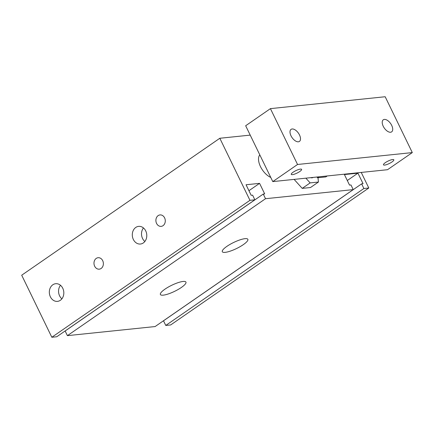 <?xml version="1.0" encoding="UTF-8"?>
<svg xmlns="http://www.w3.org/2000/svg" width="434" height="434" viewBox="0 0 434 434"><rect width="100%" height="100%" fill="white"/><g stroke="black" fill="none" stroke-linecap="round" stroke-linejoin="round"><path stroke-width="0.65" d="M313.05 177.457L313.109 177.419A7.101 3.765 -124.7 0 1 313.05 177.457A7.101 3.765 -124.7 0 1 312.03 177.826A7.101 3.765 -124.7 0 1 310.679 177.674M317.997 177.728L318.431 182.047L310.147 182.909L305.872 178.168M310.147 182.909L302.221 188.383L310.505 187.526L318.431 182.047M302.221 188.383L294.106 179.388M250.212 135.115L219.821 138.267L249.951 200.324L254.867 199.814L252.61 195.159L251.172 195.305L246.051 184.759L259.575 183.354L264.697 193.906L263.264 194.052L265.527 198.707L353.227 189.615L350.97 184.96L349.533 185.112L344.412 174.56L357.936 173.161L363.057 183.707L361.625 183.859L363.882 188.508L368.802 187.998L361.24 172.428M270.751 177.425A14.197 7.524 -124.7 0 1 260.498 166.64A14.197 7.524 -124.7 0 1 259.798 154.867M135.771 227.438A8.875 7.226 84.1 0 1 138.625 226.369A8.875 7.226 84.1 0 1 146.73 234.447A8.875 7.226 84.1 0 1 140.459 244.022A8.875 7.226 84.1 0 1 132.701 237.767A8.875 7.226 84.1 0 1 135.771 227.438M143.448 227.948A8.875 7.226 -95.9 0 0 144.853 241.494M52.812 284.785A8.875 7.226 84.1 0 1 55.66 283.711A8.875 7.226 84.1 0 1 63.765 291.794A8.875 7.226 84.1 0 1 57.494 301.37A8.875 7.226 84.1 0 1 49.736 295.109A8.875 7.226 84.1 0 1 52.812 284.785M60.489 285.29A8.875 7.226 -95.9 0 0 61.888 298.836M158.15 215.617A5.756 4.687 84.1 0 1 159.994 214.922A5.756 4.687 84.1 0 1 165.251 220.163A5.756 4.687 84.1 0 1 161.188 226.369A5.756 4.687 84.1 0 1 156.153 222.316A5.756 4.687 84.1 0 1 158.15 215.617M96.234 258.409A5.756 4.687 84.1 0 1 98.084 257.715A5.756 4.687 84.1 0 1 103.341 262.955A5.756 4.687 84.1 0 1 99.272 269.167A5.756 4.687 84.1 0 1 94.243 265.109A5.756 4.687 84.1 0 1 96.234 258.409M225.175 252.36A14.197 3.358 -25.9 0 1 222.311 251.715A14.197 3.358 -25.9 0 1 233.617 242.492A14.197 3.358 -25.9 0 1 247.857 239.313A14.197 3.358 -25.9 0 1 240.121 246.648A14.197 3.358 -25.9 0 1 225.175 252.36M163.265 295.153A14.197 3.358 -25.9 0 1 160.396 294.507A14.197 3.358 -25.9 0 1 171.701 285.284A14.197 3.358 -25.9 0 1 185.942 282.105A14.197 3.358 -25.9 0 1 178.211 289.44A14.197 3.358 -25.9 0 1 163.265 295.153M219.821 138.267L21.7 275.21L51.83 337.261L56.751 336.751L254.867 199.814M249.951 200.324L51.83 337.261M259.575 183.354L248.942 190.705M263.264 194.052L65.143 330.996L67.406 335.645L155.112 326.552L353.227 189.615M265.527 198.707L67.406 335.645M357.936 173.161L347.303 180.511M361.625 183.859L163.504 320.797L165.766 325.451L170.681 324.941L368.802 187.998M363.882 188.508L165.766 325.451M384.632 165.088A5.756 1.362 -25.9 0 1 383.472 164.828A5.756 1.362 -25.9 0 1 388.05 161.09A5.756 1.362 -25.9 0 1 393.822 159.799A5.756 1.362 -25.9 0 1 390.692 162.772A5.756 1.362 -25.9 0 1 384.632 165.088M292.418 174.647A5.756 1.362 -25.9 0 1 291.257 174.387A5.756 1.362 -25.9 0 1 295.842 170.649A5.756 1.362 -25.9 0 1 301.608 169.358A5.756 1.362 -25.9 0 1 298.478 172.331A5.756 1.362 -25.9 0 1 292.418 174.647M384.356 119.415A7.34 3.89 -124.7 0 1 391.224 124.493A7.34 3.89 -124.7 0 1 391.642 131.865A7.34 3.89 -124.7 0 1 390.584 132.245A7.34 3.89 -124.7 0 1 383.716 127.167A7.34 3.89 -124.7 0 1 383.298 119.795A7.34 3.89 -124.7 0 1 384.356 119.415M292.142 128.979A7.34 3.89 -124.7 0 1 299.01 134.052A7.34 3.89 -124.7 0 1 299.427 141.424A7.34 3.89 -124.7 0 1 298.37 141.804A7.34 3.89 -124.7 0 1 291.502 136.726A7.34 3.89 -124.7 0 1 291.084 129.354A7.34 3.89 -124.7 0 1 292.142 128.979M412.3 152.589L297.545 164.481L270.425 108.636L385.18 96.739L412.3 152.589L387.535 169.705L272.78 181.602L297.545 164.481M272.78 181.602L245.666 125.752L270.425 108.636M316.901 177.029L317.579 177.772L325.858 176.915L327.247 175.954M318.963 176.812L317.579 177.772"/></g></svg>
